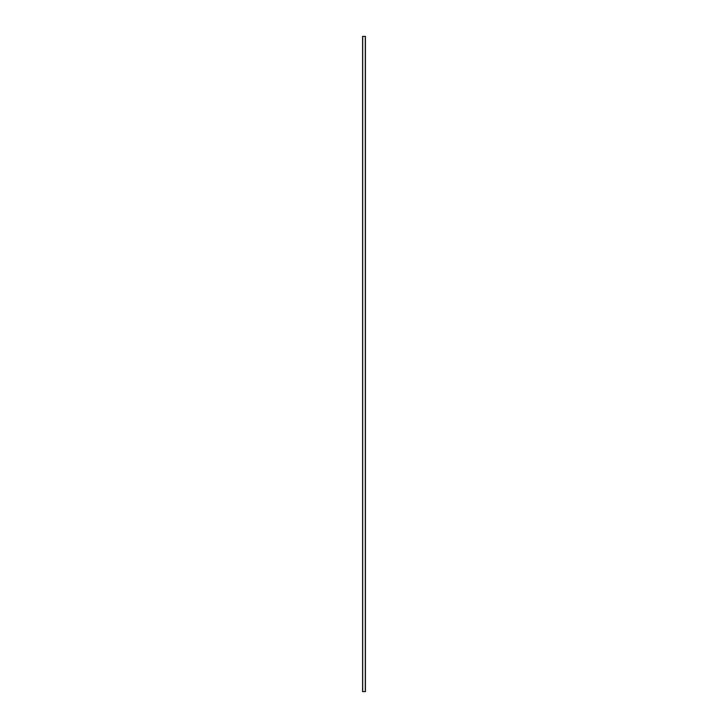 <?xml version="1.0" encoding="UTF-8"?>
<svg xmlns="http://www.w3.org/2000/svg" width="728" height="728" viewBox="0 0 728 728"><rect width="100%" height="100%" fill="white"/><g stroke="black" fill="none" stroke-linecap="round" stroke-linejoin="round"><path stroke-width="1.09" d="M362.589 36.4L365.411 36.4L365.411 691.6L362.589 691.6L362.589 36.4M362.699 36.4L362.699 691.6M365.301 36.4L365.301 691.6"/></g></svg>
